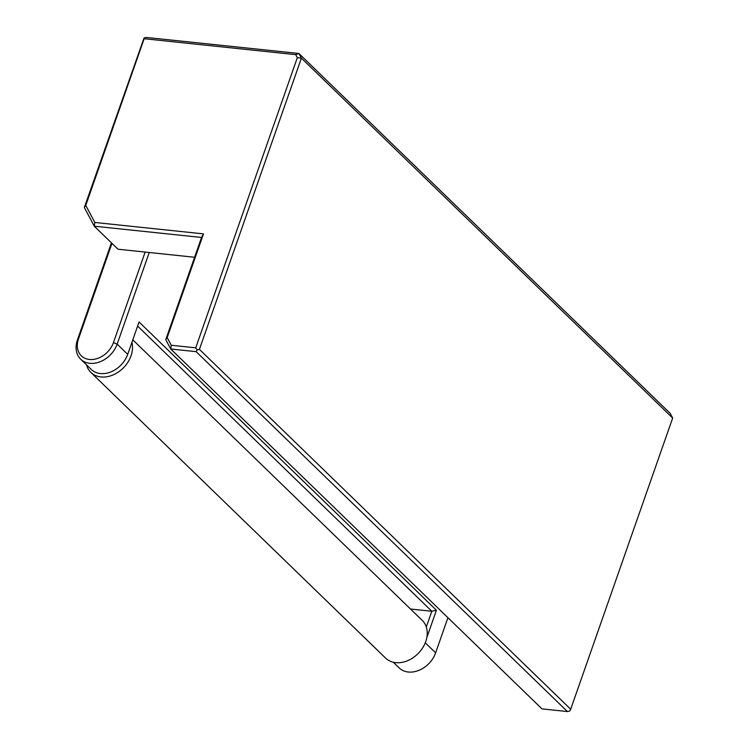 <?xml version="1.0" encoding="UTF-8"?>
<svg xmlns="http://www.w3.org/2000/svg" width="749" height="749" viewBox="0 0 749 749"><rect width="100%" height="100%" fill="white"/><g stroke="black" fill="none" stroke-linecap="round" stroke-linejoin="round"><path stroke-width="1.12" d="M86.5 364.838A26.29 20.176 -45.9 0 0 90.872 372.412L385.595 658.099A26.29 20.176 -45.9 0 0 407.512 660.74A26.29 20.176 -45.9 0 0 425.75 641.519A26.29 20.176 -45.9 0 0 426.293 627.016A26.29 20.176 -45.9 0 0 422.193 620.35L132.798 339.821M90.872 372.412A26.29 20.176 -45.9 0 0 112.781 375.052A26.29 20.176 -45.9 0 0 131.019 355.831A26.29 20.176 -45.9 0 0 131.89 342.415M149.238 252.497L117.162 344.109A23.902 18.341 134.1 0 1 89.843 363.302A23.902 18.341 134.1 0 1 80.658 359.183A23.902 18.341 134.1 0 1 77.428 339.934L111.432 242.835M80.658 359.183L91.219 369.416A23.902 18.341 -45.9 0 0 100.394 373.545A23.902 18.341 -45.9 0 0 127.714 354.343L139.052 321.986L436.414 610.238L426.78 637.745M144.145 38.723L85.77 205.413L94.823 222.462L203.494 233.885L167.186 337.556L171.278 345.261L195.723 347.826L297.325 57.682L295.724 54.649L144.145 38.723L144.061 37.965L146.355 37.45L298.917 53.479L670.186 413.364L672.668 418.036L301.407 58.15L199.421 349.362L570.691 709.247L672.668 418.036M171.278 345.261L170.716 348.987L541.986 708.882L567.414 711.55L196.144 351.665L170.716 348.987L165.754 339.643L201.537 237.461L94.262 226.198L118.014 249.22L194.6 257.263M94.823 222.462L94.262 226.198L84.337 207.492L144.061 37.965M295.724 54.649L298.917 53.479L301.407 58.15L297.325 57.682M570.691 709.247L569.708 711.035L567.414 711.55M84.337 207.492L85.77 205.413M203.494 233.885L201.537 237.461M167.186 337.556L165.754 339.643M196.144 351.665L197.127 349.867L195.723 347.826M197.127 349.867L199.421 349.362M111.957 243.35L78.495 338.904A21.028 16.141 -45.9 0 0 89.412 359.473A21.028 16.141 -45.9 0 0 113.455 342.574L145.147 252.076M393.3 662.238L399.142 667.902A23.902 18.341 -45.9 0 0 408.317 672.022A23.902 18.341 -45.9 0 0 435.637 652.828L447.93 617.71M419.412 652.164A23.902 18.341 134.1 0 1 417.305 654.336M426.293 627.016L431.817 611.259L410.508 609.021M436.414 610.238L431.817 611.259L137.61 326.077M113.455 342.574L117.162 344.109L127.714 354.343M425.273 642.782L435.637 652.828M77.428 339.934L78.495 338.904"/></g></svg>
